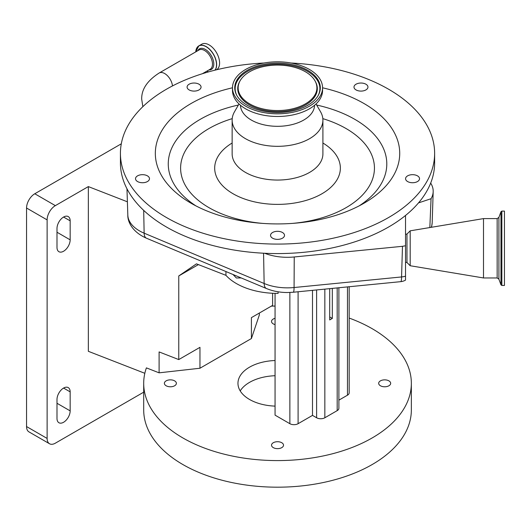 <?xml version="1.0" encoding="UTF-8"?>
<svg xmlns="http://www.w3.org/2000/svg" width="531" height="531" viewBox="0 0 531 531"><rect width="100%" height="100%" fill="white"/><g stroke="black" fill="none" stroke-linecap="round" stroke-linejoin="round"><path stroke-width="0.8" d="M196.105 49.722A14.782 8.536 60 0 1 198.806 45.885L201.753 44.186A14.782 8.536 60 0 1 209.148 44.916A14.782 8.536 60 0 1 218.799 57.939A14.782 8.536 60 0 1 216.535 69.78L216.515 69.793M264.013 63.01A157.103 90.701 0 0 0 150.426 100.06A157.103 90.701 0 0 0 120.424 153.379L120.424 162.878A157.103 90.701 0 0 0 264.67 253.274A157.103 90.701 0 0 0 404.622 216.19A157.103 90.701 0 0 0 405.531 215.46A157.103 90.701 0 0 0 418.508 202.895A157.103 90.701 0 0 0 430.687 183.069A157.103 90.701 0 0 0 434.63 162.878L434.63 153.379A157.103 90.701 0 0 0 291.034 63.01M120.424 153.379A157.103 90.701 0 0 0 228.98 239.64A157.103 90.701 0 0 0 404.622 206.692A157.103 90.701 0 0 0 434.63 153.379M410.39 182.538A6.983 4.029 0 0 0 419.53 178.708A6.983 4.029 0 0 0 414.711 174.872A6.983 4.029 0 0 0 405.571 178.708A6.983 4.029 0 0 0 410.39 182.538M270.544 235.346A6.983 4.029 0 0 0 277.527 239.375A6.983 4.029 0 0 0 284.51 235.346A6.983 4.029 0 0 0 277.527 231.31A6.983 4.029 0 0 0 270.544 235.346M140.343 174.872A6.983 4.029 0 0 0 135.518 178.708A6.983 4.029 0 0 0 144.658 182.538A6.983 4.029 0 0 0 149.483 178.708A6.983 4.029 0 0 0 140.343 174.872M199.722 84.694A6.983 4.029 0 0 0 191.917 83.228A6.983 4.029 0 0 0 187.091 87.064A6.983 4.029 0 0 0 188.425 89.434A6.983 4.029 0 0 0 196.231 90.901A6.983 4.029 0 0 0 201.057 87.064A6.983 4.029 0 0 0 199.722 84.694M366.622 89.434A6.983 4.029 0 0 0 367.956 87.064A6.983 4.029 0 0 0 363.131 83.228A6.983 4.029 0 0 0 355.325 84.694A6.983 4.029 0 0 0 353.991 87.064A6.983 4.029 0 0 0 358.817 90.901A6.983 4.029 0 0 0 366.622 89.434M232.492 87.794A122.19 70.543 0 0 0 178.675 111.908A122.19 70.543 0 0 0 191.12 203.26A122.19 70.543 0 0 0 363.927 203.26A122.19 70.543 0 0 0 376.379 194.844A122.19 70.543 0 0 0 322.563 87.794M239.016 103.957L234.463 111.842A45.387 26.205 0 0 0 232.14 120.119A45.387 26.205 0 0 0 263.502 145.043A45.387 26.205 0 0 0 314.246 135.524A45.387 26.205 0 0 0 322.908 120.119A45.387 26.205 0 0 0 320.585 111.842L316.038 103.957M240.463 105.251A37.064 21.399 0 0 0 266.343 125.323A37.064 21.399 0 0 0 307.509 117.497A37.064 21.399 0 0 0 314.584 105.251M232.492 87.814L232.492 90.476A45.035 25.999 0 0 0 263.608 115.2A45.035 25.999 0 0 0 313.96 105.755A45.035 25.999 0 0 0 322.563 90.476L322.563 87.814A45.035 25.999 0 0 0 291.439 63.083A45.035 25.999 0 0 0 241.094 72.535A45.035 25.999 0 0 0 232.492 87.814A45.035 25.999 0 0 0 263.608 112.545A45.035 25.999 0 0 0 313.96 103.1A45.035 25.999 0 0 0 322.563 87.814M312.135 102.33A42.785 24.698 0 0 0 318.434 95.049A42.785 24.698 0 0 0 296.623 65.711A42.785 24.698 0 0 0 242.913 73.298A42.785 24.698 0 0 0 236.62 95.049A42.785 24.698 0 0 0 270.478 112.18A42.785 24.698 0 0 0 312.135 102.33M245.674 74.453A39.374 22.733 0 0 0 239.879 81.157A39.374 22.733 0 0 0 259.944 108.158A39.374 22.733 0 0 0 309.381 101.175A39.374 22.733 0 0 0 315.175 81.157A39.374 22.733 0 0 0 284.012 65.393A39.374 22.733 0 0 0 245.674 74.453M430.687 183.069L431.152 183.885A40.595 23.437 180 0 1 433.183 191.651A40.595 23.437 180 0 1 431.053 198.713L418.508 202.895M143.695 210.389L144.133 233.162A11.636 5.582 112.8 0 0 146.47 238.213C133.042 232.432 127.573 222.323 127.818 215.088A39.593 22.86 0 0 0 144.133 233.162L264.146 283.494A39.593 22.86 0 0 0 287.417 287.855A39.593 22.86 0 0 0 294.074 287.53L401.569 276.943L402.478 246.311L294.24 256.971A40.595 23.437 180 0 1 264.67 253.274M294.24 256.971L294.074 287.53A11.636 1.6 84.4 0 1 293.258 292.242L400.759 281.656A11.636 11.636 0 0 0 405.531 280.096L405.531 245.753L405.531 262.248L406.965 262.513L406.965 234.052L410.191 230.826L483.502 218.606L483.502 277.959L410.191 265.739L410.191 230.826M402.478 246.311L405.531 245.753L405.531 215.46M429.838 227.553L431.053 198.713M501.841 211.099L501.841 285.459L504.45 285.459L504.45 211.099L501.841 211.099L500.972 211.716L500.972 284.848L498.908 279.18L498.908 217.378L497.155 218.606L483.502 218.606M278.105 291.798L278.105 293.391A58.184 33.592 0 0 1 236.381 283.547A58.184 33.592 0 0 1 225.934 275.33L225.934 271.533M233.003 274.5L236.381 277.985L241.22 277.945M121.3 143.808L34.78 193.762L55.35 205.636A11.636 6.717 120 0 0 47.12 219.887L47.12 438.427A11.636 6.717 120 0 0 49.529 443.757A11.636 6.717 120 0 0 55.35 443.179L143.695 392.17M144.83 373.3L88.338 351.303L88.338 186.593L55.35 205.636M88.338 186.593L127.387 201.8M47.12 219.887L26.55 208.013A11.636 6.717 -60 0 1 34.78 193.762M26.55 208.013L26.55 426.552L47.12 438.427M49.529 443.757L28.959 431.882A11.636 6.717 -60 0 1 26.55 426.552M63.581 217.04A9.312 5.376 120 0 0 56.996 228.443L56.996 247.446A9.312 5.376 120 0 0 58.921 251.707A9.312 5.376 120 0 0 66.096 249.212A9.312 5.376 120 0 0 70.165 239.846L70.165 220.836A9.312 5.376 120 0 0 68.233 216.575A9.312 5.376 120 0 0 63.581 217.04L70.165 220.836M63.581 388.068A9.312 5.376 120 0 0 56.996 399.471L56.996 418.474A9.312 5.376 120 0 0 58.921 422.736A9.312 5.376 120 0 0 66.096 420.24A9.312 5.376 120 0 0 70.165 410.875L70.165 391.871A9.312 5.376 120 0 0 68.233 387.61A9.312 5.376 120 0 0 63.581 388.068L70.165 391.871M225.934 275.33L196.45 263.847L178.761 275.954L178.761 359.58L159.101 351.92L159.101 372.828L146.397 367.877A133.825 77.267 0 0 0 143.695 383.316A133.825 77.267 0 0 0 182.896 437.956A133.825 77.267 0 0 0 328.742 454.702A133.825 77.267 0 0 0 411.352 383.316A133.825 77.267 0 0 0 372.158 328.682A133.825 77.267 0 0 0 349.172 318.062M275.058 306.068A133.825 77.267 0 0 0 271.321 306.135M143.695 383.316L143.695 409.925A133.825 77.267 0 0 0 182.896 464.559A133.825 77.267 0 0 0 328.742 481.305A133.825 77.267 0 0 0 411.352 409.925L411.352 383.316M388.918 380.866A6 3.465 0 0 0 382.38 380.116A6 3.465 0 0 0 378.676 383.316A6 3.465 0 0 0 380.435 385.765A6 3.465 0 0 0 386.973 386.522A6 3.465 0 0 0 390.677 383.316A6 3.465 0 0 0 388.918 380.866M281.769 442.735A6 3.465 0 0 0 275.231 441.978A6 3.465 0 0 0 271.527 445.184A6 3.465 0 0 0 273.286 447.626A6 3.465 0 0 0 279.824 448.383A6 3.465 0 0 0 283.527 445.184A6 3.465 0 0 0 281.769 442.735M174.619 380.866A6 3.465 0 0 0 168.081 380.116A6 3.465 0 0 0 164.378 383.316A6 3.465 0 0 0 166.137 385.765A6 3.465 0 0 0 172.675 386.522A6 3.465 0 0 0 176.378 383.316A6 3.465 0 0 0 174.619 380.866M275.058 318.301A6 3.465 0 0 0 271.527 321.454A6 3.465 0 0 0 273.286 323.903A6 3.465 0 0 0 275.058 324.614M275.058 375.722A39.566 22.846 0 0 0 240.211 390.922M275.058 406.115A39.566 22.846 180 0 1 249.55 399.471A39.566 22.846 180 0 1 237.961 383.316A39.566 22.846 180 0 1 275.058 360.522M178.761 359.58L199.961 347.34L199.961 368.242L159.101 372.828M272.609 293.271L272.609 305.391L251.409 317.631L251.409 338.539L199.961 368.242M178.761 275.954L198.408 264.611M251.409 338.539L259.354 314.949L259.354 313.044M275.058 293.358L275.058 415.149L289.866 423.698A5.821 3.359 180 0 0 298.097 423.698L312.5 415.388L312.5 290.351M338.891 287.749L338.891 408.259A5.821 3.359 180 0 1 337.185 410.636L324.839 417.764A5.821 3.359 180 0 1 316.609 417.764L312.5 415.388M349.172 286.733L349.172 392.821A5.821 3.359 180 0 1 347.466 395.197L338.891 400.148M329.705 288.652L329.705 319.934L332.32 318.427L329.705 316.921M332.32 288.393L332.32 318.427M142.846 106.678L141.704 99.217C141.419 89.427 147.233 80.692 159.154 73.012A11.111 6.418 60 0 1 164.71 73.563A11.111 6.418 60 0 1 172.495 85.922M159.154 73.012L199.065 49.967A11.111 6.418 60 0 1 204.621 50.518A11.111 6.418 60 0 1 211.882 60.315A11.111 6.418 60 0 1 210.176 69.222L202.371 73.729M197.738 50.737A11.881 6.857 60 0 1 205.397 49.449A11.881 6.857 60 0 1 213.608 61.848A11.881 6.857 60 0 1 208.856 69.986M195.753 51.885A14.702 8.489 60 0 1 206.121 46.721A14.702 8.489 60 0 1 215.214 58.164A14.702 8.489 60 0 1 214.936 70.185M208.69 71.844A14.702 8.489 60 0 1 206.864 71.134M195.74 51.892L198.806 45.885A14.782 8.536 60 0 1 206.201 46.615A14.782 8.536 60 0 1 215.32 58.058A14.782 8.536 60 0 1 215.101 70.145M238.392 105.032A109.267 63.083 0 0 0 189.129 126.849A109.267 63.083 0 0 0 195.946 205.895M359.102 205.895A109.267 63.083 0 0 0 365.925 201.01A109.267 63.083 0 0 0 316.655 105.032M232.213 118.639A96.921 55.961 0 0 0 199.112 135.213A96.921 55.961 0 0 0 262.593 223.392M292.462 223.392A96.921 55.961 0 0 0 355.936 200.997A96.921 55.961 0 0 0 322.835 118.639M232.14 143.012A62.844 36.281 0 0 0 226.684 146.782A62.844 36.281 0 0 0 240.589 197.459A62.844 36.281 0 0 0 328.364 189.428A62.844 36.281 0 0 0 322.908 143.012M232.14 120.119L232.14 153.851A45.387 26.205 0 0 0 263.502 178.774A45.387 26.205 0 0 0 314.246 169.256A45.387 26.205 0 0 0 322.908 153.851L322.908 120.119M318.228 95.421A42.367 24.459 0 0 0 296.139 66.654A42.367 24.459 0 0 0 243.251 74.254A42.367 24.459 0 0 0 236.819 95.421M239.879 81.157L239.481 81.9A39.792 22.972 0 0 0 259.765 109.187A39.792 22.972 0 0 0 309.712 102.131A39.792 22.972 0 0 0 315.567 81.9L315.175 81.157M293.258 292.242L287.417 292.528C279.903 292.515 272.927 291.187 266.482 288.539A11.636 5.582 112.8 0 1 264.146 283.494L263.568 253.221M405.531 276.153A11.636 6.93 -178.3 0 1 401.569 276.943A11.636 1.6 -95.6 0 1 400.759 281.656M431.238 227.314A39.593 22.86 0 0 0 432.181 222.768L433.183 191.651M498.908 279.18L497.155 277.959L497.155 218.606M56.996 403.275L70.165 410.875M56.996 232.239L70.165 239.846M289.866 292.475L289.866 423.698M298.097 291.765L298.097 423.698M316.609 289.939L316.609 417.764M324.839 289.13L324.839 417.764M347.466 286.906L347.466 395.197M337.185 287.915L337.185 410.636M206.851 71.141L208.656 71.858M127.818 215.088L126.969 188.79M432.181 222.768L431.55 227.268M146.47 238.213L266.482 288.539M406.965 262.513L410.191 265.739M497.155 277.959L483.502 277.959M501.841 285.459L500.972 284.848M498.908 217.378L500.972 211.716M405.531 234.317L406.965 234.052"/></g></svg>
